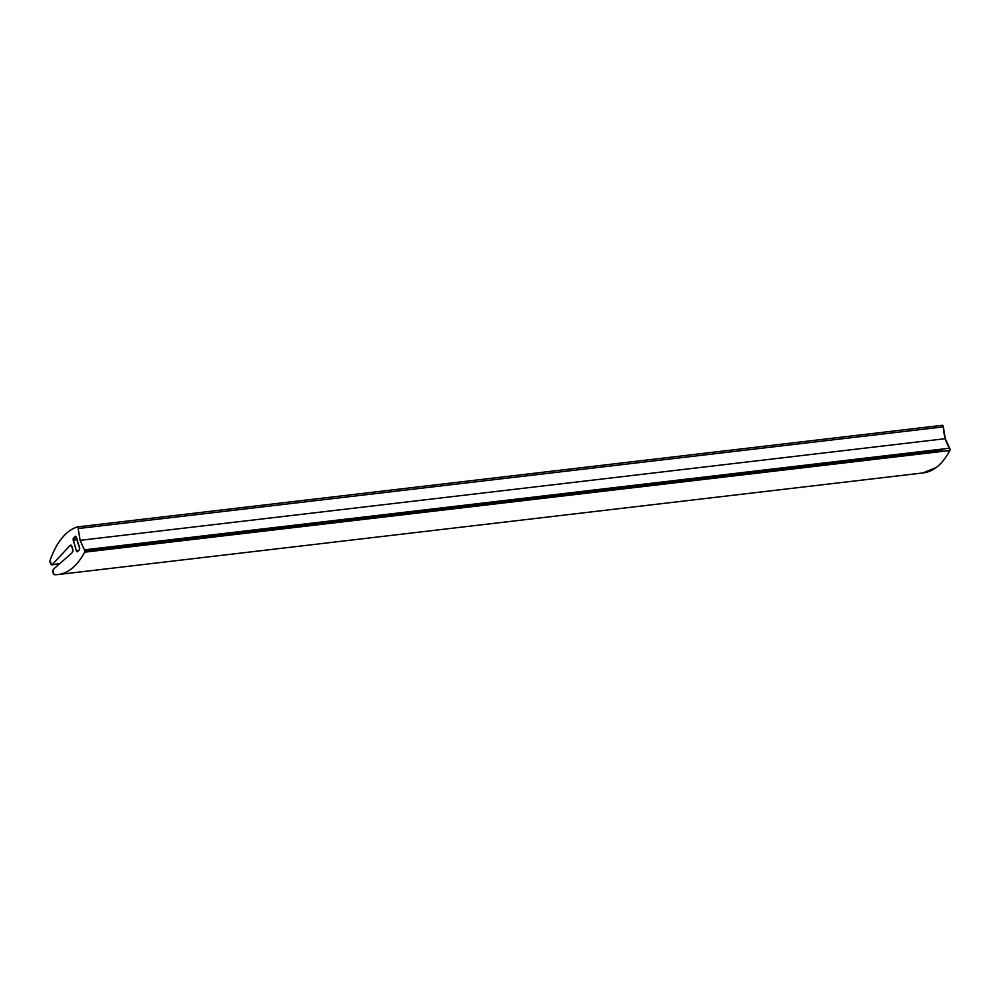 <?xml version="1.0" encoding="UTF-8"?>
<svg xmlns="http://www.w3.org/2000/svg" width="1000" height="1000" viewBox="0 0 1000 1000"><rect width="100%" height="100%" fill="white"/><g stroke="black" fill="none" stroke-linecap="round" stroke-linejoin="round"><path stroke-width="1.5" d="M923.263 472.9A108.675 51.25 -96.7 0 0 949.825 450.525L84.637 552.175A108.675 51.25 83.3 0 1 58.075 574.55A108.675 51.25 83.3 0 1 54.55 574.712A2.913 1.375 83.3 0 1 53.137 572.95A2.913 1.375 83.3 0 1 53.55 569.125L72.3 552.612L72.938 551L72.2 546.9L71.263 545.3L70.175 545.375L52.225 564.6A2.913 1.375 83.3 0 1 51.725 564.875A2.913 1.375 83.3 0 1 50.237 563.112A2.913 1.375 83.3 0 1 50.213 560A108.675 51.25 83.3 0 1 77.213 526.95A1.487 0.7 83.3 0 1 77.287 526.938A1.487 0.7 83.3 0 1 78.05 527.825A1.487 0.7 83.3 0 1 78.162 528.538L943.35 426.887L945.312 438.688L949.625 448.212L84.438 549.85L80.125 540.337L945.312 438.688L80.125 540.337L78.162 528.538L943.35 426.887A1.487 0.7 -96.7 0 0 943.225 426.188A1.487 0.7 -96.7 0 0 942.475 425.288A1.487 0.7 -96.7 0 0 942.4 425.3L77.35 526.938M76.438 537.263L79.488 547.612A30.625 14.438 83.3 0 1 77.75 542.65A30.625 14.438 83.3 0 1 76.438 537.263L75.388 536.225L76.375 537.013L75.388 536.225L73.388 538.175L76.55 537.812L73.388 538.175L73.088 538.987L76.388 550.962L78.425 550.725L76.388 550.962L76.838 551.75L79.375 549.788L77.375 551.737L76.388 550.962L77.375 551.737M75.388 536.225L73.388 538.175L73.188 540.112L76.388 550.962M79.575 547.85L79.375 549.788L79.575 547.85M942.562 450.087L84.787 550.862M76.963 539.675L73.188 540.112L76.963 539.675M70.175 545.375L71.2 545.262L70.175 545.375L52.225 564.6L59.688 563.725L51.15 564.675L50.213 560C53.375 551.1 57.275 543.812 61.9 538.15C66.525 532.487 71.638 528.75 77.213 526.95L78.05 527.825L80.125 540.337L84.7 550.425A1.487 0.7 83.3 0 1 84.637 552.175L949.825 450.525A1.487 0.7 -96.7 0 0 949.875 448.775A1.487 0.7 -96.7 0 0 949.625 448.212L84.438 549.85A1.487 0.7 83.3 0 1 84.7 550.425L84.637 552.175C80.712 559.625 76.175 565.275 71.025 569.15C65.862 573.013 60.375 574.862 54.55 574.712L53.137 572.95L53.55 569.125L72.3 552.612L72.725 548.7L70.662 545.112M84.812 551.138L937.487 450.962M942.4 425.3L943.225 426.188A1.487 0.7 83.3 0 1 943.35 426.887A24.7 11.65 -96.7 0 0 945.312 438.688A24.7 11.65 -96.7 0 0 949.625 448.212A1.487 0.7 83.3 0 1 949.875 448.775L949.825 450.525C945.9 457.975 941.363 463.638 936.2 467.5L922.8 472.962M942.337 450.213L84.8 550.962M58.025 574.55L923.213 472.912M942.463 425.288L77.275 526.938M59.413 563.962L51.85 564.85"/></g></svg>
